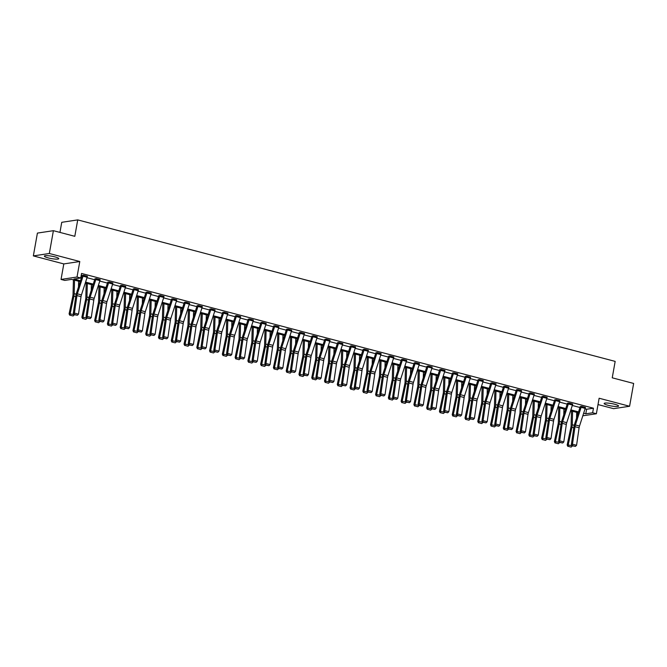 <?xml version="1.0" encoding="UTF-8"?>
<svg xmlns="http://www.w3.org/2000/svg" width="667" height="667" viewBox="0 0 667 667"><rect width="100%" height="100%" fill="white"/><g stroke="black" fill="none" stroke-linecap="round" stroke-linejoin="round"><path stroke-width="1" d="M54.944 256.887A7.329 1.217 10.1 0 1 58.788 258.679A7.329 1.217 10.1 0 1 48.207 257.904A7.329 1.217 10.1 0 1 44.355 256.111A7.329 1.217 10.1 0 1 54.944 256.887M614.732 404.26A7.329 1.217 10.1 0 1 618.576 406.061A7.329 1.217 10.1 0 1 607.996 405.278A7.329 1.217 10.1 0 1 604.144 403.485A7.329 1.217 10.1 0 1 614.732 404.26M598.007 404.569L613.607 408.671L629.59 406.261L599.133 398.241L596.373 413.757L582.816 415.799M53.393 230.682L49.333 253.493L33.35 255.903L37.41 233.091L53.393 230.682L74.804 236.318L77.731 219.893L615.166 361.389L612.239 377.814L633.65 383.45L629.59 406.261M577.43 415.383L576.663 415.182L577.539 415.049M577.147 412.473L576.663 415.182M80.215 281.649L71.611 279.381L64.766 280.415L61.039 279.431L77.022 277.022L80.749 278.006L73.904 279.039L80.49 280.774M33.35 255.903L63.807 263.924L61.039 279.431M59.947 232.408L61.748 222.311L77.731 219.893M96.073 278.556L96.065 278.573A3.293 1.426 104.7 0 1 95.823 279.565L90.12 297.199A4.702 2.043 -75.3 0 0 89.712 298.941L87.185 316.433L86.076 316.758L88.603 299.275A7.045 3.06 104.7 0 1 89.22 296.657L94.989 278.739L100.158 279.656A3.293 1.426 104.7 0 1 99.917 280.649L94.214 298.282A4.702 2.043 -75.3 0 0 93.805 300.025L91.279 317.509L87.185 316.433L86.852 318.001L90.162 318.618L87.294 317.867M121.611 285.284L121.611 285.301A3.293 1.426 104.7 0 1 121.361 286.293L115.658 303.927A4.702 2.043 -75.3 0 0 115.258 305.669L112.723 323.153L111.622 323.478L114.149 305.995A7.045 3.06 104.7 0 1 114.757 303.385L120.535 285.443L125.704 286.376A3.293 1.426 104.7 0 1 125.454 287.369L119.752 305.002A4.702 2.043 -75.3 0 0 119.351 306.745L116.817 324.229L112.723 323.153L112.398 324.721L115.699 325.346L112.84 324.587M151.242 293.105L147.149 292.029A3.293 1.426 104.7 0 1 146.907 293.013L141.204 310.647A4.702 2.043 -75.3 0 0 140.795 312.398L138.269 329.882L137.16 330.207L139.686 312.723A7.045 3.06 104.7 0 1 140.295 310.105L146.073 292.188L151.242 293.105A3.293 1.426 104.7 0 1 151 294.097L145.298 311.731A4.702 2.043 -75.3 0 0 144.889 313.473L142.363 330.957L138.269 329.882L137.936 331.449L141.246 332.066L138.377 331.316M176.788 299.825L172.695 298.749A3.293 1.426 104.7 0 1 172.445 299.741L166.742 317.375A4.702 2.043 -75.3 0 0 166.341 319.118L163.807 336.602L162.706 336.927L165.233 319.443A7.045 3.06 104.7 0 1 165.841 316.833L171.611 298.916L176.788 299.825A3.293 1.426 104.7 0 1 176.538 300.817L170.835 318.451A4.702 2.043 -75.3 0 0 170.427 320.193L167.901 337.677L163.807 336.602L163.482 338.169L166.783 338.794L163.924 338.036M198.241 305.453L198.232 305.478A3.293 1.426 104.7 0 1 197.991 306.461L192.288 324.095A4.702 2.043 -75.3 0 0 191.879 325.846L189.353 343.33L188.244 343.655L190.77 326.171A7.045 3.06 104.7 0 1 191.379 323.553L197.157 305.619L202.326 306.553A3.293 1.426 104.7 0 1 202.076 307.545L196.381 325.179A4.702 2.043 -75.3 0 0 195.973 326.922L193.447 344.405L189.353 343.33L189.019 344.897L192.329 345.514L189.461 344.764M227.872 313.273L223.778 312.198A3.293 1.426 104.7 0 1 223.528 313.19L217.826 330.824A4.702 2.043 -75.3 0 0 217.417 332.566L214.891 350.05L213.782 350.375L216.316 332.891A7.045 3.06 104.7 0 1 216.925 330.282L222.695 312.364L227.872 313.273A3.293 1.426 104.7 0 1 227.622 314.265L221.919 331.899A4.702 2.043 -75.3 0 0 221.511 333.642L218.984 351.125L214.891 350.05L214.557 351.617L217.867 352.243L215.007 351.492M253.41 320.002L249.316 318.926A3.293 1.426 104.7 0 1 249.066 319.918L243.372 337.552A4.702 2.043 -75.3 0 0 242.963 339.295L240.437 356.778L239.328 357.103L241.854 339.62A7.045 3.06 104.7 0 1 242.463 337.002L248.241 319.084L253.41 320.002A3.293 1.426 104.7 0 1 253.16 320.994L247.465 338.628A4.702 2.043 -75.3 0 0 247.057 340.37L244.531 357.854L240.437 356.778L240.103 358.346L243.413 358.971L240.545 358.212M274.862 325.629L274.862 325.646A3.293 1.426 104.7 0 1 274.612 326.638L268.909 344.272A4.702 2.043 -75.3 0 0 268.501 346.015L265.975 363.498L264.866 363.832L267.4 346.34A7.045 3.06 104.7 0 1 268.009 343.73L273.778 325.796L278.956 326.722A3.293 1.426 104.7 0 1 278.706 327.714L273.003 345.348A4.702 2.043 -75.3 0 0 272.595 347.09L270.068 364.582L265.975 363.498L265.641 365.066L268.951 365.691L266.091 364.941M304.494 333.45L300.4 332.374A3.293 1.426 104.7 0 1 300.15 333.367L294.455 351A4.702 2.043 -75.3 0 0 294.047 352.743L291.521 370.227L290.412 370.552L292.938 353.068A7.045 3.06 104.7 0 1 293.547 350.45L299.325 332.516L304.494 333.45A3.293 1.426 104.7 0 1 304.244 334.442L298.549 352.076A4.702 2.043 -75.3 0 0 298.141 353.818L295.606 371.302L291.521 370.227L291.187 371.794L294.497 372.419L291.629 371.661M330.032 340.178L325.946 339.094A3.293 1.426 104.7 0 1 325.696 340.087L319.993 357.72A4.702 2.043 -75.3 0 0 319.585 359.463L317.058 376.947L315.95 377.28L318.484 359.796A7.045 3.06 104.7 0 1 319.093 357.178L324.862 339.261L330.032 340.178A3.293 1.426 104.7 0 1 329.79 341.162L324.087 358.796A4.702 2.043 -75.3 0 0 323.678 360.547L321.152 378.031L317.058 376.947L316.725 378.514L320.035 379.139L317.167 378.389M351.484 345.806L351.484 345.823A3.293 1.426 104.7 0 1 351.234 346.815L345.539 364.449A4.702 2.043 -75.3 0 0 345.131 366.191L342.596 383.675L341.496 384L344.022 366.517A7.045 3.06 104.7 0 1 344.631 363.899L350.408 345.965L355.578 346.898A3.293 1.426 104.7 0 1 355.328 347.891L349.625 365.524A4.702 2.043 -75.3 0 0 349.225 367.267L346.69 384.751L342.596 383.675L342.271 385.243L345.581 385.868L342.713 385.109M377.03 352.526L377.022 352.543A3.293 1.426 104.7 0 1 376.78 353.535L371.077 371.169A4.702 2.043 -75.3 0 0 370.669 372.911L368.142 390.395L367.033 390.729L369.568 373.245A7.045 3.06 104.7 0 1 370.177 370.627L375.946 352.693L381.115 353.627A3.293 1.426 104.7 0 1 380.874 354.611L375.171 372.244A4.702 2.043 -75.3 0 0 374.762 373.995L372.236 391.479L368.142 390.395L367.809 391.963L371.119 392.588L368.251 391.837M406.662 360.347L402.568 359.271A3.293 1.426 104.7 0 1 402.318 360.263L396.615 377.897A4.702 2.043 -75.3 0 0 396.215 379.64L393.68 397.123L392.58 397.449L395.106 379.965A7.045 3.06 104.7 0 1 395.714 377.347L401.484 359.43L406.662 360.347A3.293 1.426 104.7 0 1 406.411 361.339L400.709 378.973A4.702 2.043 -75.3 0 0 400.308 380.715L397.774 398.199L393.68 397.123L393.355 398.691L396.665 399.316L393.797 398.558M428.114 365.975L428.106 365.991A3.293 1.426 104.7 0 1 427.864 366.983L422.161 384.617A4.702 2.043 -75.3 0 0 421.752 386.36L419.226 403.843L418.117 404.177L420.652 386.693A7.045 3.06 104.7 0 1 421.261 384.075L427.03 366.158L432.199 367.075A3.293 1.426 104.7 0 1 431.958 368.059L426.255 385.701A4.702 2.043 -75.3 0 0 425.846 387.444L423.32 404.927L419.226 403.843L418.893 405.411L422.203 406.036L419.335 405.286M453.652 372.703L453.652 372.72A3.293 1.426 104.7 0 1 453.402 373.712L447.699 391.346A4.702 2.043 -75.3 0 0 447.299 393.088L444.764 410.572L443.663 410.897L446.19 393.413A7.045 3.06 104.7 0 1 446.798 390.795L452.576 372.861L457.745 373.795A3.293 1.426 104.7 0 1 457.495 374.787L451.792 392.421A4.702 2.043 -75.3 0 0 451.392 394.164L448.858 411.647L444.764 410.572L444.439 412.139L447.74 412.765L444.881 412.006M483.283 380.523L479.189 379.44A3.293 1.426 104.7 0 1 478.948 380.432L473.245 398.066A4.702 2.043 -75.3 0 0 472.836 399.808L470.31 417.3L469.201 417.625L471.727 400.142A7.045 3.06 104.7 0 1 472.344 397.524L478.114 379.606L483.283 380.523A3.293 1.426 104.7 0 1 483.041 381.516L477.339 399.149A4.702 2.043 -75.3 0 0 476.93 400.892L474.404 418.376L470.31 417.3L469.977 418.868L473.287 419.485L470.418 418.734M508.829 387.244L504.736 386.168A3.293 1.426 104.7 0 1 504.485 387.16L498.783 404.794A4.702 2.043 -75.3 0 0 498.382 406.536L495.848 424.02L494.747 424.345L497.274 406.862A7.045 3.06 104.7 0 1 497.882 404.252L503.652 386.335L508.829 387.244A3.293 1.426 104.7 0 1 508.579 388.236L502.876 405.87A4.702 2.043 -75.3 0 0 502.476 407.612L499.942 425.096L495.848 424.02L495.523 425.588L498.824 426.213L495.965 425.454M530.282 392.871L530.273 392.896A3.293 1.426 104.7 0 1 530.032 393.88L524.329 411.514A4.702 2.043 -75.3 0 0 523.92 413.265L521.394 430.749L520.285 431.074L522.811 413.59A7.045 3.06 104.7 0 1 523.428 410.972L529.198 393.038L534.367 393.972A3.293 1.426 104.7 0 1 534.125 394.964L528.422 412.598A4.702 2.043 -75.3 0 0 528.014 414.34L525.488 431.824L521.394 430.749L521.06 432.316L524.37 432.933L521.502 432.183M559.913 400.692L555.819 399.616A3.293 1.426 104.7 0 1 555.569 400.609L549.866 418.242A4.702 2.043 -75.3 0 0 549.466 419.985L546.932 437.469L545.831 437.794L548.357 420.31A7.045 3.06 104.7 0 1 548.966 417.7L554.744 399.758L559.913 400.692A3.293 1.426 104.7 0 1 559.663 401.684L553.96 419.318A4.702 2.043 -75.3 0 0 553.552 421.06L551.025 438.544L546.932 437.469L546.606 439.036L549.908 439.661L547.048 438.903M585.451 407.42L581.357 406.345A3.293 1.426 104.7 0 1 581.115 407.329L575.413 424.962A4.702 2.043 -75.3 0 0 575.004 426.713L572.478 444.197L571.369 444.522L573.895 427.038A7.045 3.06 104.7 0 1 574.504 424.42L580.282 406.503L585.451 407.42A3.293 1.426 104.7 0 1 585.201 408.412L579.506 426.046A4.702 2.043 -75.3 0 0 579.098 427.789L576.571 445.273L572.478 444.197L572.144 445.764L575.454 446.381L572.586 445.631M81.082 276.146L81.916 276.371M87.002 277.714L94.689 279.731M99.775 281.074L107.462 283.091M112.548 284.434L120.227 286.46M125.313 287.794L133 289.82M138.086 291.162L145.773 293.18M150.859 294.522L158.538 296.54M163.632 297.882L171.311 299.908M176.396 301.242L184.084 303.268M189.17 304.611L196.857 306.628M201.943 307.971L209.621 309.997M214.716 311.331L222.394 313.357M227.48 314.691L235.168 316.717M240.253 318.059L247.941 320.077M253.026 321.419L260.705 323.445M265.8 324.779L273.478 326.805M278.564 328.147L286.251 330.165M291.337 331.507L299.024 333.525M304.11 334.867L311.789 336.893M316.883 338.227L324.562 340.253M329.648 341.596L337.335 343.613M342.421 344.956L350.1 346.973M355.194 348.316L362.873 350.342M367.959 351.676L375.646 353.702M380.732 355.044L388.419 357.062M393.505 358.404L401.184 360.43M406.278 361.764L413.957 363.79M419.043 365.124L426.73 367.15M431.816 368.492L439.503 370.51M444.589 371.853L452.268 373.879M457.362 375.213L465.041 377.239M470.127 378.581L477.814 380.599M482.9 381.941L490.587 383.959M495.673 385.301L503.352 387.327M508.446 388.661L516.125 390.687M521.21 392.029L528.898 394.047M533.984 395.389L541.662 397.407M546.757 398.749L554.435 400.775M559.521 402.109L567.208 404.135M572.294 405.478L579.982 407.495M585.067 408.838L586.61 409.246L593.455 408.212L81.557 273.445L80.749 278.006M568.592 402.96L568.592 402.976A3.293 1.426 104.7 0 1 568.342 403.969L562.64 421.602A4.702 2.043 -75.3 0 0 562.231 423.345L559.705 440.829L558.596 441.162L561.13 423.678A7.045 3.06 104.7 0 1 561.739 421.06L567.509 403.126L572.678 404.06A3.293 1.426 104.7 0 1 572.436 405.044L566.733 422.678A4.702 2.043 -75.3 0 0 566.325 424.429L563.798 441.913L559.705 440.829L559.371 442.396L562.681 443.021L559.813 442.271M547.14 397.332L543.046 396.256A3.293 1.426 104.7 0 1 542.796 397.249L537.102 414.882A4.702 2.043 -75.3 0 0 536.693 416.625L534.167 434.109L533.058 434.434L535.584 416.95A7.045 3.06 104.7 0 1 536.193 414.332L541.971 396.415L547.14 397.332A3.293 1.426 104.7 0 1 546.89 398.324L541.195 415.958A4.702 2.043 -75.3 0 0 540.787 417.7L538.252 435.184L534.167 434.109L533.833 435.676L537.143 436.301L534.275 435.543M521.602 390.612L517.509 389.528A3.293 1.426 104.7 0 1 517.259 390.52L511.556 408.154A4.702 2.043 -75.3 0 0 511.147 409.897L508.621 427.38L507.512 427.714L510.047 410.222A7.045 3.06 104.7 0 1 510.655 407.612L516.425 389.695L521.602 390.612A3.293 1.426 104.7 0 1 521.352 391.596L515.649 409.23A4.702 2.043 -75.3 0 0 515.241 410.98L512.715 428.464L508.621 427.38L508.287 428.948L511.597 429.573L508.729 428.823M491.963 382.791L491.963 382.808A3.293 1.426 104.7 0 1 491.712 383.8L486.018 401.434A4.702 2.043 -75.3 0 0 485.609 403.176L483.083 420.66L481.974 420.985L484.5 403.502A7.045 3.06 104.7 0 1 485.109 400.884L490.887 382.95L496.056 383.884A3.293 1.426 104.7 0 1 495.806 384.876L490.112 402.509A4.702 2.043 -75.3 0 0 489.703 404.252L487.177 421.736L483.083 420.66L482.75 422.228L486.06 422.853L483.191 422.094M470.518 377.155L466.425 376.08A3.293 1.426 104.7 0 1 466.175 377.072L460.472 394.706A4.702 2.043 -75.3 0 0 460.063 396.448L457.537 413.932L456.428 414.257L458.963 396.773A7.045 3.06 104.7 0 1 459.571 394.164L465.341 376.246L470.518 377.155A3.293 1.426 104.7 0 1 470.268 378.147L464.566 395.781A4.702 2.043 -75.3 0 0 464.157 397.524L461.631 415.016L457.537 413.932L457.203 415.499L460.513 416.125L457.654 415.374M444.972 370.435L440.879 369.36A3.293 1.426 104.7 0 1 440.629 370.352L434.934 387.986A4.702 2.043 -75.3 0 0 434.525 389.728L431.999 407.212L430.89 407.537L433.417 390.053A7.045 3.06 104.7 0 1 434.025 387.435L439.803 369.518L444.972 370.435A3.293 1.426 104.7 0 1 444.722 371.427L439.028 389.061A4.702 2.043 -75.3 0 0 438.619 390.804L436.093 408.287L431.999 407.212L431.666 408.779L434.976 409.405L432.108 408.646M415.341 362.615L415.341 362.631A3.293 1.426 104.7 0 1 415.091 363.623L409.388 381.257A4.702 2.043 -75.3 0 0 408.979 383L406.453 400.483L405.344 400.809L407.879 383.325A7.045 3.06 104.7 0 1 408.487 380.715L414.265 362.773L419.435 363.707A3.293 1.426 104.7 0 1 419.184 364.699L413.482 382.333A4.702 2.043 -75.3 0 0 413.073 384.075L410.547 401.559L406.453 400.483L406.128 402.051L409.43 402.676L406.57 401.926M389.803 355.886L389.795 355.911A3.293 1.426 104.7 0 1 389.553 356.895L383.85 374.529A4.702 2.043 -75.3 0 0 383.442 376.28L380.915 393.763L379.806 394.089L382.333 376.605A7.045 3.06 104.7 0 1 382.941 373.987L388.719 356.07L393.889 356.987A3.293 1.426 104.7 0 1 393.638 357.979L387.944 375.613A4.702 2.043 -75.3 0 0 387.535 377.355L385.009 394.839L380.915 393.763L380.582 395.331L383.892 395.948L381.024 395.197M368.351 350.258L364.257 349.183A3.293 1.426 104.7 0 1 364.007 350.175L358.304 367.809A4.702 2.043 -75.3 0 0 357.904 369.551L355.369 387.035L354.269 387.36L356.795 369.877A7.045 3.06 104.7 0 1 357.404 367.267L363.173 349.35L368.351 350.258A3.293 1.426 104.7 0 1 368.101 351.251L362.398 368.884A4.702 2.043 -75.3 0 0 361.989 370.627L359.463 388.111L355.369 387.035L355.044 388.603L358.346 389.228L355.486 388.469M338.719 342.438L338.711 342.463A3.293 1.426 104.7 0 1 338.469 343.447L332.766 361.08A4.702 2.043 -75.3 0 0 332.358 362.831L329.832 380.315L328.723 380.64L331.249 363.156A7.045 3.06 104.7 0 1 331.858 360.539L337.635 342.605L342.805 343.538A3.293 1.426 104.7 0 1 342.563 344.531L336.86 362.164A4.702 2.043 -75.3 0 0 336.451 363.907L333.925 381.391L329.832 380.315L329.498 381.883L332.808 382.499L329.94 381.749M313.173 335.718L313.173 335.734A3.293 1.426 104.7 0 1 312.923 336.727L307.22 354.36A4.702 2.043 -75.3 0 0 306.82 356.103L304.285 373.587L303.185 373.912L305.711 356.428A7.045 3.06 104.7 0 1 306.32 353.818L312.098 335.876L317.267 336.81A3.293 1.426 104.7 0 1 317.017 337.802L311.314 355.436A4.702 2.043 -75.3 0 0 310.914 357.178L308.379 374.662L304.285 373.587L303.96 375.154L307.262 375.779L304.402 375.021M291.721 330.09L287.627 329.006A3.293 1.426 104.7 0 1 287.385 329.998L281.682 347.632A4.702 2.043 -75.3 0 0 281.274 349.375L278.748 366.867L277.639 367.192L280.165 349.708A7.045 3.06 104.7 0 1 280.782 347.09L286.552 329.173L291.721 330.09A3.293 1.426 104.7 0 1 291.479 331.082L285.776 348.716A4.702 2.043 -75.3 0 0 285.368 350.458L282.841 367.942L278.748 366.867L278.414 368.434L281.724 369.051L278.856 368.301M266.183 323.362L262.089 322.286A3.293 1.426 104.7 0 1 261.839 323.278L256.136 340.912A4.702 2.043 -75.3 0 0 255.736 342.655L253.202 360.138L252.101 360.463L254.627 342.98A7.045 3.06 104.7 0 1 255.236 340.362L261.014 322.428L266.183 323.362A3.293 1.426 104.7 0 1 265.933 324.354L260.23 341.988A4.702 2.043 -75.3 0 0 259.83 343.73L257.295 361.214L253.202 360.138L252.876 361.706L256.178 362.331L253.318 361.572M236.552 315.541L236.543 315.558A3.293 1.426 104.7 0 1 236.301 316.55L230.599 334.184A4.702 2.043 -75.3 0 0 230.19 335.926L227.664 353.41L226.555 353.743L229.081 336.26A7.045 3.06 104.7 0 1 229.698 333.642L235.468 315.708L240.637 316.642A3.293 1.426 104.7 0 1 240.395 317.625L234.692 335.268A4.702 2.043 -75.3 0 0 234.284 337.01L231.757 354.494L227.664 353.41L227.33 354.977L230.64 355.603L227.772 354.852M215.099 309.913L211.005 308.838A3.293 1.426 104.7 0 1 210.755 309.83L205.052 327.464A4.702 2.043 -75.3 0 0 204.652 329.206L202.118 346.69L201.017 347.015L203.543 329.531A7.045 3.06 104.7 0 1 204.152 326.913L209.922 308.996L215.099 309.913A3.293 1.426 104.7 0 1 214.849 310.905L209.146 328.539A4.702 2.043 -75.3 0 0 208.746 330.282L206.211 347.765L202.118 346.69L201.793 348.257L205.094 348.883L202.234 348.124M189.553 303.193L185.459 302.109A3.293 1.426 104.7 0 1 185.218 303.101L179.515 320.735A4.702 2.043 -75.3 0 0 179.106 322.478L176.58 339.962L175.471 340.295L178.006 322.811A7.045 3.06 104.7 0 1 178.614 320.193L184.384 302.276L189.553 303.193A3.293 1.426 104.7 0 1 189.311 304.177L183.608 321.811A4.702 2.043 -75.3 0 0 183.2 323.562L180.674 341.045L176.58 339.962L176.246 341.529L179.556 342.154L176.688 341.404M159.922 295.373L159.922 295.389A3.293 1.426 104.7 0 1 159.671 296.381L153.977 314.015A4.702 2.043 -75.3 0 0 153.568 315.758L151.034 333.242L149.933 333.567L152.46 316.083A7.045 3.06 104.7 0 1 153.068 313.465L158.846 295.531L164.015 296.465A3.293 1.426 104.7 0 1 163.765 297.457L158.062 315.091A4.702 2.043 -75.3 0 0 157.662 316.833L155.128 334.317L151.034 333.242L150.709 334.809L154.019 335.434L151.151 334.676M138.469 289.745L134.384 288.661A3.293 1.426 104.7 0 1 134.134 289.653L128.431 307.287A4.702 2.043 -75.3 0 0 128.022 309.029L125.496 326.513L124.387 326.847L126.922 309.363A7.045 3.06 104.7 0 1 127.53 306.745L133.3 288.828L138.469 289.745A3.293 1.426 104.7 0 1 138.227 290.729L132.525 308.362A4.702 2.043 -75.3 0 0 132.116 310.113L129.59 327.597L125.496 326.513L125.163 328.081L128.473 328.706L125.604 327.956M112.931 283.016L108.838 281.941A3.293 1.426 104.7 0 1 108.588 282.933L102.893 300.567A4.702 2.043 -75.3 0 0 102.485 302.309L99.958 319.793L98.849 320.118L101.376 302.635A7.045 3.06 104.7 0 1 101.984 300.017L107.762 282.099L112.931 283.016A3.293 1.426 104.7 0 1 112.681 284.009L106.987 301.642A4.702 2.043 -75.3 0 0 106.578 303.385L104.044 320.869L99.958 319.793L99.625 321.361L102.935 321.986L100.067 321.227M83.3 275.196L83.3 275.213A3.293 1.426 104.7 0 1 83.05 276.205L77.347 293.839A4.702 2.043 -75.3 0 0 76.938 295.581L74.412 313.065L73.303 313.398L75.838 295.906A7.045 3.06 104.7 0 1 76.447 293.297L82.216 275.363L87.394 276.288A3.293 1.426 104.7 0 1 87.144 277.28L81.441 294.914A4.702 2.043 -75.3 0 0 81.032 296.657L78.506 314.149L74.412 313.065L74.079 314.632L77.389 315.258L74.521 314.507M593.455 408.212L592.646 412.773L596.373 413.757M63.807 263.924L79.79 261.514L49.333 253.493M79.79 261.514L77.022 277.022M583.642 413.24L585.801 413.807L592.646 412.773M85.584 282.108L93.263 284.134M98.349 285.476L106.036 287.494M111.122 288.836L118.809 290.862M123.895 292.196L131.574 294.222M136.668 295.556L144.347 297.582M149.433 298.924L157.12 300.942M162.206 302.284L169.893 304.31M174.979 305.644L182.658 307.67M187.744 309.013L195.431 311.03M200.517 312.373L208.204 314.39M213.29 315.733L220.969 317.759M226.063 319.093L233.742 321.119M238.828 322.461L246.515 324.479M251.601 325.821L259.288 327.839M264.374 329.181L272.053 331.207M277.147 332.541L284.826 334.567M289.912 335.91L297.599 337.927M302.685 339.27L310.372 341.296M315.458 342.63L323.136 344.656M328.231 345.99L335.91 348.016M340.995 349.358L348.683 351.376M353.768 352.718L361.456 354.744M366.542 356.078L374.22 358.104M379.315 359.446L386.993 361.464M392.079 362.806L399.766 364.824M404.852 366.166L412.531 368.192M417.625 369.526L425.304 371.552M430.39 372.895L438.077 374.912M443.163 376.255L450.85 378.272M455.936 379.615L463.615 381.641M468.709 382.975L476.388 385.001M481.474 386.343L489.161 388.361M494.247 389.703L501.934 391.729M507.02 393.063L514.699 395.089M519.793 396.423L527.472 398.449M532.558 399.791L540.245 401.809M545.331 403.151L553.018 405.177M558.104 406.511L565.783 408.538M570.877 409.88L578.556 411.898M578.272 412.773L570.593 410.747M565.499 409.413L557.82 407.387M552.735 406.045L545.047 404.027M539.962 402.685L532.274 400.667M527.188 399.325L519.51 397.299M514.415 395.965L506.737 393.939M501.651 392.596L493.964 390.579M488.878 389.236L481.199 387.21M476.105 385.876L468.426 383.85M463.34 382.516L455.653 380.49M450.567 379.148L442.88 377.13M437.794 375.788L430.115 373.762M425.021 372.428L417.342 370.402M412.256 369.059L404.569 367.042M399.483 365.699L391.796 363.682M386.71 362.339L379.031 360.313M373.937 358.979L366.258 356.953M361.172 355.611L353.485 353.593M348.399 352.251L340.712 350.233M335.626 348.891L327.947 346.865M322.853 345.531L315.174 343.505M310.088 342.163L302.401 340.145M297.315 338.803L289.628 336.777M284.542 335.443L276.863 333.417M271.777 332.083L264.09 330.057M259.004 328.714L251.317 326.697M246.231 325.354L238.553 323.328M233.458 321.994L225.78 319.968M220.694 318.634L213.006 316.608M207.921 315.266L200.233 313.248M195.148 311.906L187.469 309.88M182.374 308.546L174.696 306.52M169.61 305.178L161.923 303.16M156.837 301.817L149.15 299.8M144.064 298.457L136.385 296.431M131.291 295.097L123.612 293.071M118.526 291.729L110.839 289.711M105.753 288.369L98.066 286.351M92.98 285.009L85.301 282.983M586.61 409.246L585.801 413.807M571.369 444.522L572.144 445.764M575.454 446.381L576.571 445.273M571.477 410.98L571.102 425.621A4.702 2.043 104.7 0 1 570.885 427.33L567.158 444.997L568.201 444.997L571.936 427.33A7.045 3.06 -75.3 0 0 572.253 424.762L572.603 411.281M576.546 418.117L576.697 412.356M568.251 446.348L571.119 447.107L568.251 446.348L568.201 444.997L572.353 445.814M572.294 446.073L571.119 447.107M567.834 446.348L567.158 444.997M558.596 441.162L559.371 442.396M562.681 443.021L563.798 441.913M545.831 437.794L546.606 439.036M549.908 439.661L551.025 438.544M558.713 407.62L558.329 422.253A4.702 2.043 104.7 0 1 558.121 423.97L554.385 441.637L555.436 441.637L559.163 423.97A7.045 3.06 -75.3 0 0 559.48 421.402L559.83 407.921M563.773 414.757L563.923 408.996M555.486 442.988L558.346 443.738L555.486 442.988L555.436 441.637L559.58 442.454M559.53 442.713L558.346 443.738M555.061 442.988L554.385 441.637M545.939 404.26L545.556 418.893A4.702 2.043 104.7 0 1 545.348 420.61L541.612 438.269L542.663 438.277L546.398 420.61A7.045 3.06 -75.3 0 0 546.707 418.034L547.065 404.552M551 411.389L551.159 405.636M542.713 439.628L545.573 440.378L542.713 439.628L542.663 438.277L546.815 439.094M546.757 439.353L545.573 440.378M542.296 439.62L541.612 438.269M533.058 434.434L533.833 435.676M537.143 436.301L538.252 435.184M533.166 400.9L532.783 415.533A4.702 2.043 104.7 0 1 532.574 417.242L528.848 434.909L529.89 434.909L533.625 417.25A7.045 3.06 -75.3 0 0 533.942 414.674L534.292 401.192M538.236 408.029L538.386 402.268M529.94 436.26L532.808 437.018L529.94 436.26L529.89 434.909L534.042 435.726M533.984 435.993L532.808 437.018M529.523 436.26L528.848 434.909M520.285 431.074L521.06 432.316M524.37 432.933L525.488 431.824M520.393 397.532L520.018 412.164A4.702 2.043 104.7 0 1 519.81 413.882L516.075 431.549L517.125 431.549L520.852 413.882A7.045 3.06 -75.3 0 0 521.169 411.314L521.519 397.832M525.463 404.669L525.613 398.908M517.167 432.9L520.035 433.658L517.167 432.9L517.125 431.549L521.269 432.366M521.21 432.625L520.035 433.658M516.75 432.9L516.075 431.549M507.512 427.714L508.287 428.948M511.597 429.573L512.715 428.464M507.629 394.172L507.245 408.804A4.702 2.043 104.7 0 1 507.037 410.522L503.302 428.189L504.352 428.189L508.079 410.522A7.045 3.06 -75.3 0 0 508.396 407.954L508.746 394.472M512.69 401.301L512.84 395.548M504.402 429.54L507.262 430.29L504.402 429.54L504.352 428.189L508.496 429.006M508.446 429.265L507.262 430.29M503.977 429.54L503.302 428.189M494.747 424.345L495.523 425.588M498.824 426.213L499.942 425.096M494.856 390.812L494.472 405.444A4.702 2.043 104.7 0 1 494.264 407.153L490.528 424.821L491.579 424.829L495.314 407.162A7.045 3.06 -75.3 0 0 495.623 404.586L495.981 391.104M499.925 397.941L500.075 392.188M491.629 426.171L494.497 426.93L491.629 426.171L491.579 424.829L495.731 425.646M495.673 425.905L494.497 426.93M491.212 426.171L490.528 424.821M481.974 420.985L482.75 422.228M486.06 422.853L487.177 421.736M482.083 387.452L481.699 402.084A4.702 2.043 104.7 0 1 481.491 403.793L477.764 421.461L478.806 421.461L482.541 403.793A7.045 3.06 -75.3 0 0 482.858 401.226L483.208 387.744M487.152 394.581L487.302 388.819M478.856 422.811L481.724 423.57L478.856 422.811L478.806 421.461L482.958 422.278M482.9 422.545L481.724 423.57M478.439 422.811L477.764 421.461M469.201 417.625L469.977 418.868M473.287 419.485L474.404 418.376M469.318 384.084L468.934 398.716A4.702 2.043 104.7 0 1 468.726 400.433L464.991 418.101L466.041 418.101L469.768 400.433A7.045 3.06 -75.3 0 0 470.085 397.865L470.435 384.384M474.379 391.221L474.529 385.459M466.083 419.451L468.951 420.202L466.083 419.451L466.041 418.101L470.185 418.918M470.135 419.176L468.951 420.202M465.666 419.451L464.991 418.101M456.428 414.257L457.203 415.499M460.513 416.125L461.631 415.016M443.663 410.897L444.439 412.139M447.74 412.765L448.858 411.647M430.89 407.537L431.666 408.779M434.976 409.405L436.093 408.287M418.117 404.177L418.893 405.411M422.203 406.036L423.32 404.927M405.344 400.809L406.128 402.051M409.43 402.676L410.547 401.559M392.58 397.449L393.355 398.691M396.665 399.316L397.774 398.199M379.806 394.089L380.582 395.331M383.892 395.948L385.009 394.839M367.033 390.729L367.809 391.963M371.119 392.588L372.236 391.479M354.269 387.36L355.044 388.603M358.346 389.228L359.463 388.111M341.496 384L342.271 385.243M345.581 385.868L346.69 384.751M456.545 380.724L456.161 395.356A4.702 2.043 104.7 0 1 455.953 397.073L452.218 414.741L453.268 414.741L457.003 397.073A7.045 3.06 -75.3 0 0 457.312 394.505L457.662 381.024M461.606 387.852L461.756 382.099M453.318 416.091L456.178 416.842L453.318 416.091L453.268 414.741L457.412 415.558M457.362 415.816L456.178 416.842M452.893 416.091L452.218 414.741M443.772 377.364L443.388 391.996A4.702 2.043 104.7 0 1 443.18 393.705L439.445 411.372L440.495 411.372L444.23 393.713A7.045 3.06 -75.3 0 0 444.539 391.137L444.897 377.655M448.841 384.492L448.991 378.731M440.545 412.723L443.413 413.482L440.545 412.723L440.495 411.372L444.647 412.198M444.589 412.456L443.413 413.482M440.128 412.723L439.445 411.372M430.999 374.004L430.624 388.636A4.702 2.043 104.7 0 1 430.407 390.345L426.68 408.012L427.722 408.012L431.457 390.345A7.045 3.06 -75.3 0 0 431.774 387.777L432.124 374.295M436.068 381.132L436.218 375.371M427.772 409.363L430.64 410.122L427.772 409.363L427.722 408.012L431.874 408.829M431.816 409.088L430.64 410.122M427.355 409.363L426.68 408.012M418.234 370.635L417.85 385.268A4.702 2.043 104.7 0 1 417.642 386.985L413.907 404.652L414.957 404.652L418.684 386.985A7.045 3.06 -75.3 0 0 419.001 384.417L419.351 370.935M423.295 377.772L423.445 372.011M414.999 406.003L417.867 406.753L414.999 406.003L414.957 404.652L419.101 405.469M419.051 405.728L417.867 406.753M414.582 406.003L413.907 404.652M405.461 367.275L405.077 381.908A4.702 2.043 104.7 0 1 404.869 383.625L401.134 401.284L402.184 401.292L405.92 383.625A7.045 3.06 -75.3 0 0 406.228 381.057L406.587 367.567M410.522 374.404L410.672 368.651M402.234 402.643L405.094 403.393L402.234 402.643L402.184 401.292L406.328 402.109M406.278 402.368L405.094 403.393M401.809 402.643L401.134 401.284M392.688 363.915L392.304 378.548A4.702 2.043 104.7 0 1 392.096 380.257L388.369 397.924L389.411 397.924L393.146 380.265A7.045 3.06 -75.3 0 0 393.463 377.689L393.813 364.207M397.757 371.044L397.907 365.283M389.461 399.275L392.329 400.033L389.461 399.275L389.411 397.924L393.563 398.749M393.505 399.008L392.329 400.033M389.044 399.275L388.369 397.924M379.915 360.547L379.54 375.188A4.702 2.043 104.7 0 1 379.323 376.897L375.596 394.564L376.638 394.564L380.373 376.897A7.045 3.06 -75.3 0 0 380.69 374.329L381.04 360.847M384.984 367.684L385.134 361.923M376.688 395.915L379.556 396.673L376.688 395.915L376.638 394.564L380.79 395.381M380.732 395.639L379.556 396.673M376.271 395.915L375.596 394.564M367.15 357.187L366.767 371.819A4.702 2.043 104.7 0 1 366.558 373.537L362.823 391.204L363.874 391.204L367.6 373.537A7.045 3.06 -75.3 0 0 367.917 370.969L368.267 357.487M372.211 364.324L372.361 358.563M363.924 392.555L366.783 393.305L363.924 392.555L363.874 391.204L368.017 392.021M367.967 392.279L366.783 393.305M363.498 392.555L362.823 391.204M354.377 353.827L353.994 368.459A4.702 2.043 104.7 0 1 353.785 370.177L350.05 387.835L351.1 387.844L354.836 370.177A7.045 3.06 -75.3 0 0 355.144 367.6L355.503 354.119M359.438 360.955L359.596 355.203M351.15 389.195L354.01 389.945L351.15 389.195L351.1 387.844L355.253 388.661M355.194 388.919L354.01 389.945M350.734 389.186L350.05 387.835M341.604 350.467L341.221 365.099A4.702 2.043 104.7 0 1 341.012 366.808L337.285 384.475L338.327 384.475L342.063 366.817A7.045 3.06 -75.3 0 0 342.379 364.24L342.73 350.759M346.673 357.595L346.823 351.834M338.377 385.826L341.246 386.585L338.377 385.826L338.327 384.475L342.479 385.293M342.421 385.559L341.246 386.585M337.961 385.826L337.285 384.475M328.723 380.64L329.498 381.883M332.808 382.499L333.925 381.391M328.831 347.098L328.456 361.731A4.702 2.043 104.7 0 1 328.247 363.448L324.512 381.115L325.563 381.115L329.29 363.448A7.045 3.06 -75.3 0 0 329.606 360.88L329.957 347.399M333.9 354.235L334.05 348.474M325.604 382.466L328.472 383.225L325.604 382.466L325.563 381.115L329.706 381.933M329.648 382.191L328.472 383.225M325.188 382.466L324.512 381.115M315.95 377.28L316.725 378.514M320.035 379.139L321.152 378.031M316.066 343.738L315.683 358.371A4.702 2.043 104.7 0 1 315.474 360.088L311.739 377.755L312.79 377.755L316.517 360.088A7.045 3.06 -75.3 0 0 316.833 357.52L317.184 344.039M321.127 350.875L321.277 345.114M312.84 379.106L315.699 379.857L312.84 379.106L312.79 377.755L316.933 378.573M316.883 378.831L315.699 379.857M312.414 379.106L311.739 377.755M303.185 373.912L303.96 375.154M307.262 375.779L308.379 374.662M303.293 340.378L302.91 355.011A4.702 2.043 104.7 0 1 302.701 356.72L298.966 374.387L300.017 374.395L303.752 356.728A7.045 3.06 -75.3 0 0 304.06 354.152L304.419 340.67M308.362 347.507L308.513 341.754M300.067 375.746L302.935 376.496L300.067 375.746L300.017 374.395L304.169 375.213M304.11 375.471L302.935 376.496M299.65 375.738L298.966 374.387M290.412 370.552L291.187 371.794M294.497 372.419L295.606 371.302M290.52 337.018L290.137 351.651A4.702 2.043 104.7 0 1 289.928 353.36L286.201 371.027L287.244 371.027L290.979 353.36A7.045 3.06 -75.3 0 0 291.296 350.792L291.646 337.31M295.589 344.147L295.739 338.386M287.294 372.378L290.162 373.136L287.294 372.378L287.244 371.027L291.396 371.844M291.337 372.111L290.162 373.136M286.877 372.378L286.201 371.027M277.639 367.192L278.414 368.434M281.724 369.051L282.841 367.942M277.755 333.65L277.372 348.282A4.702 2.043 104.7 0 1 277.164 350L273.428 367.667L274.479 367.667L278.206 350A7.045 3.06 -75.3 0 0 278.523 347.432L278.873 333.95M282.816 340.787L282.966 335.026M274.521 369.018L277.389 369.768L274.521 369.018L274.479 367.667L278.623 368.484M278.573 368.743L277.389 369.768M274.104 369.018L273.428 367.667M264.866 363.832L265.641 365.066M268.951 365.691L270.068 364.582M264.982 330.29L264.599 344.922A4.702 2.043 104.7 0 1 264.39 346.64L260.655 364.307L261.706 364.307L265.441 346.64A7.045 3.06 -75.3 0 0 265.749 344.072L266.1 330.59M270.043 337.419L270.193 331.666M261.756 365.658L264.616 366.408L261.756 365.658L261.706 364.307L265.85 365.124M265.8 365.383L264.616 366.408M261.331 365.658L260.655 364.307M252.101 360.463L252.876 361.706M256.178 362.331L257.295 361.214M252.209 326.93L251.826 341.562A4.702 2.043 104.7 0 1 251.617 343.272L247.882 360.939L248.933 360.939L252.668 343.28A7.045 3.06 -75.3 0 0 252.976 340.704L253.335 327.222M257.279 334.059L257.429 328.306M248.983 362.289L251.851 363.048L248.983 362.289L248.933 360.939L253.085 361.764M253.026 362.023L251.851 363.048M248.566 362.289L247.882 360.939M239.328 357.103L240.103 358.346M243.413 358.971L244.531 357.854M226.555 353.743L227.33 354.977M230.64 355.603L231.757 354.494M213.782 350.375L214.557 351.617M217.867 352.243L218.984 351.125M201.017 347.015L201.793 348.257M205.094 348.883L206.211 347.765M188.244 343.655L189.019 344.897M192.329 345.514L193.447 344.405M175.471 340.295L176.246 341.529M179.556 342.154L180.674 341.045M162.706 336.927L163.482 338.169M166.783 338.794L167.901 337.677M149.933 333.567L150.709 334.809M154.019 335.434L155.128 334.317M137.16 330.207L137.936 331.449M141.246 332.066L142.363 330.957M124.387 326.847L125.163 328.081M128.473 328.706L129.59 327.597M239.436 323.57L239.053 338.202A4.702 2.043 104.7 0 1 238.844 339.912L235.118 357.579L236.16 357.579L239.895 339.912A7.045 3.06 -75.3 0 0 240.212 337.344L240.562 323.862M244.506 330.699L244.656 324.937M236.21 358.929L239.078 359.688L236.21 358.929L236.16 357.579L240.312 358.396M240.253 358.654L239.078 359.688M235.793 358.929L235.118 357.579M226.672 320.202L226.288 334.834A4.702 2.043 104.7 0 1 226.08 336.552L222.344 354.219L223.395 354.219L227.122 336.552A7.045 3.06 -75.3 0 0 227.439 333.984L227.789 320.502M231.732 327.339L231.883 321.577M223.437 355.569L226.305 356.32L223.437 355.569L223.395 354.219L227.539 355.036M227.489 355.294L226.305 356.32M223.02 355.569L222.344 354.219M213.899 316.842L213.515 331.474A4.702 2.043 104.7 0 1 213.307 333.192L209.571 350.85L210.622 350.859L214.357 333.192A7.045 3.06 -75.3 0 0 214.666 330.624L215.016 317.133M218.959 323.97L219.109 318.217M210.672 352.209L213.532 352.96L210.672 352.209L210.622 350.859L214.766 351.676M214.716 351.934L213.532 352.96M210.247 352.209L209.571 350.85M201.126 313.482L200.742 328.114A4.702 2.043 104.7 0 1 200.534 329.823L196.807 347.49L197.849 347.49L201.584 329.832A7.045 3.06 -75.3 0 0 201.901 327.255L202.251 313.773M206.195 320.61L206.345 314.849M197.899 348.841L200.767 349.6L197.899 348.841L197.849 347.49L202.001 348.316M201.943 348.574L200.767 349.6M197.482 348.841L196.807 347.49M188.352 310.113L187.977 324.754A4.702 2.043 104.7 0 1 187.76 326.463L184.034 344.13L185.076 344.13L188.811 326.463A7.045 3.06 -75.3 0 0 189.128 323.895L189.478 310.413M193.422 317.25L193.572 311.489M185.126 345.481L187.994 346.24L185.126 345.481L185.076 344.13L189.228 344.947M189.17 345.206L187.994 346.24M184.709 345.481L184.034 344.13M175.588 306.753L175.204 321.386A4.702 2.043 104.7 0 1 174.996 323.103L171.261 340.77L172.311 340.77L176.038 323.103A7.045 3.06 -75.3 0 0 176.355 320.535L176.705 307.053M180.649 313.89L180.799 308.129M172.361 342.121L175.221 342.871L172.361 342.121L172.311 340.77L176.455 341.587M176.405 341.846L175.221 342.871M171.936 342.121L171.261 340.77M162.815 303.393L162.431 318.026A4.702 2.043 104.7 0 1 162.223 319.743L158.488 337.402L159.538 337.41L163.273 319.743A7.045 3.06 -75.3 0 0 163.582 317.167L163.94 303.685M167.876 310.522L168.026 304.769M159.588 338.761L162.448 339.511L159.588 338.761L159.538 337.41L163.69 338.227M163.632 338.486L162.448 339.511M159.171 338.753L158.488 337.402M150.042 300.033L149.658 314.666A4.702 2.043 104.7 0 1 149.45 316.375L145.723 334.042L146.765 334.042L150.5 316.383A7.045 3.06 -75.3 0 0 150.817 313.807L151.167 300.325M155.111 307.162L155.261 301.401M146.815 335.393L149.683 336.151L146.815 335.393L146.765 334.042L150.917 334.859M150.859 335.126L149.683 336.151M146.398 335.393L145.723 334.042M137.269 296.665L136.893 311.297A4.702 2.043 104.7 0 1 136.685 313.015L132.95 330.682L134 330.682L137.727 313.015A7.045 3.06 -75.3 0 0 138.044 310.447L138.394 296.965M142.338 303.802L142.488 298.041M134.042 332.033L136.91 332.791L134.042 332.033L134 330.682L138.144 331.499M138.086 331.757L136.91 332.791M133.625 332.033L132.95 330.682M124.504 293.305L124.12 307.937A4.702 2.043 104.7 0 1 123.912 309.655L120.177 327.322L121.227 327.322L124.954 309.655A7.045 3.06 -75.3 0 0 125.271 307.087L125.621 293.605M129.565 300.442L129.715 294.681M121.277 328.673L124.137 329.423L121.277 328.673L121.227 327.322L125.371 328.139M125.321 328.397L124.137 329.423M120.852 328.673L120.177 327.322M111.622 323.478L112.398 324.721M115.699 325.346L116.817 324.229M111.731 289.945L111.347 304.577A4.702 2.043 104.7 0 1 111.139 306.286L107.404 323.954L108.454 323.962L112.189 306.295A7.045 3.06 -75.3 0 0 112.498 303.718L112.856 290.237M116.8 297.073L116.95 291.321M108.504 325.313L111.372 326.063L108.504 325.313L108.454 323.962L112.606 324.779M112.548 325.037L111.372 326.063M108.087 325.304L107.404 323.954M98.849 320.118L99.625 321.361M102.935 321.986L104.044 320.869M98.958 286.585L98.574 301.217A4.702 2.043 104.7 0 1 98.366 302.926L94.639 320.594L95.681 320.594L99.416 302.926A7.045 3.06 -75.3 0 0 99.733 300.358L100.083 286.877M104.027 293.713L104.177 287.952M95.731 321.944L98.599 322.703L95.731 321.944L95.681 320.594L99.833 321.411M99.775 321.677L98.599 322.703M95.314 321.944L94.639 320.594M86.076 316.758L86.852 318.001M90.162 318.618L91.279 317.509M86.193 283.217L85.81 297.849A4.702 2.043 104.7 0 1 85.601 299.566L81.866 317.234L82.916 317.234L86.643 299.566A7.045 3.06 -75.3 0 0 86.96 296.998L87.31 283.517M91.254 290.353L91.404 284.592M82.958 318.584L85.826 319.335L82.958 318.584L82.916 317.234L87.06 318.051M87.01 318.309L85.826 319.335M82.541 318.584L81.866 317.234M73.303 313.398L74.079 314.632M77.389 315.258L78.506 314.149M73.42 279.857L73.036 294.489A4.702 2.043 104.7 0 1 72.828 296.206L69.093 313.874L70.143 313.874L73.879 296.206A7.045 3.06 -75.3 0 0 74.187 293.638L74.537 280.157M78.481 286.985L78.631 281.232M70.193 315.224L73.053 315.975L70.193 315.224L70.143 313.874L74.287 314.691M74.237 314.949L73.053 315.975M69.768 315.224L69.093 313.874M579.506 426.046L575.413 424.962M579.098 427.789L575.004 426.713M585.201 408.412L581.115 407.329M571.936 427.33L573.787 427.822M572.253 424.762L574.254 425.288M572.678 404.06L568.592 402.976M566.733 422.678L562.64 421.602M566.325 424.429L562.231 423.345M572.436 405.044L568.342 403.969M553.96 419.318L549.866 418.242M553.552 421.06L549.466 419.985M559.663 401.684L555.569 400.609M559.163 423.97L561.014 424.454M559.48 421.402L561.481 421.928M546.398 420.61L548.241 421.094M546.707 418.034L548.716 418.568M541.195 415.958L537.102 414.882M540.787 417.7L536.693 416.625M546.89 398.324L542.796 397.249M533.625 417.25L535.476 417.734M533.942 414.674L535.943 415.199M534.367 393.972L530.273 392.896M528.422 412.598L524.329 411.514M528.014 414.34L523.92 413.265M534.125 394.964L530.032 393.88M520.852 413.882L522.703 414.374M521.169 411.314L523.17 411.839M515.649 409.23L511.556 408.154M515.241 410.98L511.147 409.897M521.352 391.596L517.259 390.52M508.079 410.522L509.93 411.005M508.396 407.954L510.397 408.479M502.876 405.87L498.783 404.794M502.476 407.612L498.382 406.536M508.579 388.236L504.485 387.16M495.314 407.162L497.157 407.645M495.623 404.586L497.632 405.119M496.056 383.884L491.963 382.808M490.112 402.509L486.018 401.434M489.703 404.252L485.609 403.176M495.806 384.876L491.712 383.8M482.541 403.793L484.392 404.285M482.858 401.226L484.859 401.751M477.339 399.149L473.245 398.066M476.93 400.892L472.836 399.808M483.041 381.516L478.948 380.432M469.768 400.433L471.619 400.925M470.085 397.865L472.086 398.391M464.566 395.781L460.472 394.706M464.157 397.524L460.063 396.448M470.268 378.147L466.175 377.072M457.745 373.795L453.652 372.72M451.792 392.421L447.699 391.346M451.392 394.164L447.299 393.088M457.495 374.787L453.402 373.712M439.028 389.061L434.934 387.986M438.619 390.804L434.525 389.728M444.722 371.427L440.629 370.352M432.199 367.075L428.106 365.991M426.255 385.701L422.161 384.617M425.846 387.444L421.752 386.36M431.958 368.059L427.864 366.983M419.435 363.707L415.341 362.631M413.482 382.333L409.388 381.257M413.073 384.075L408.979 383M419.184 364.699L415.091 363.623M400.709 378.973L396.615 377.897M400.308 380.715L396.215 379.64M406.411 361.339L402.318 360.263M393.889 356.987L389.795 355.911M387.944 375.613L383.85 374.529M387.535 377.355L383.442 376.28M393.638 357.979L389.553 356.895M381.115 353.627L377.022 352.543M375.171 372.244L371.077 371.169M374.762 373.995L370.669 372.911M380.874 354.611L376.78 353.535M362.398 368.884L358.304 367.809M361.989 370.627L357.904 369.551M368.101 351.251L364.007 350.175M355.578 346.898L351.484 345.823M349.625 365.524L345.539 364.449M349.225 367.267L345.131 366.191M355.328 347.891L351.234 346.815M457.003 397.073L458.846 397.557M457.312 394.505L459.313 395.031M444.23 393.713L446.073 394.197M444.539 391.137L446.548 391.671M431.457 390.345L433.308 390.837M431.774 387.777L433.775 388.302M418.684 386.985L420.535 387.469M419.001 384.417L421.002 384.942M405.92 383.625L407.762 384.109M406.228 381.057L408.229 381.582M393.146 380.265L394.989 380.749M393.463 377.689L395.464 378.214M380.373 376.897L382.224 377.389M380.69 374.329L382.691 374.854M367.6 373.537L369.451 374.02M367.917 370.969L369.918 371.494M354.836 370.177L356.678 370.66M355.144 367.6L357.153 368.134M342.063 366.817L343.914 367.3M342.379 364.24L344.38 364.766M342.805 343.538L338.711 342.463M336.86 362.164L332.766 361.08M336.451 363.907L332.358 362.831M342.563 344.531L338.469 343.447M329.29 363.448L331.14 363.94M329.606 360.88L331.607 361.406M324.087 358.796L319.993 357.72M323.678 360.547L319.585 359.463M329.79 341.162L325.696 340.087M316.517 360.088L318.367 360.572M316.833 357.52L318.834 358.046M317.267 336.81L313.173 335.734M311.314 355.436L307.22 354.36M310.914 357.178L306.82 356.103M317.017 337.802L312.923 336.727M303.752 356.728L305.594 357.212M304.06 354.152L306.07 354.686M298.549 352.076L294.455 351M298.141 353.818L294.047 352.743M304.244 334.442L300.15 333.367M290.979 353.36L292.83 353.852M291.296 350.792L293.297 351.317M285.776 348.716L281.682 347.632M285.368 350.458L281.274 349.375M291.479 331.082L287.385 329.998M278.206 350L280.057 350.492M278.523 347.432L280.524 347.957M278.956 326.722L274.862 325.646M273.003 345.348L268.909 344.272M272.595 347.09L268.501 346.015M278.706 327.714L274.612 326.638M265.441 346.64L267.284 347.123M265.749 344.072L267.75 344.597M260.23 341.988L256.136 340.912M259.83 343.73L255.736 342.655M265.933 324.354L261.839 323.278M252.668 343.28L254.511 343.763M252.976 340.704L254.986 341.237M247.465 338.628L243.372 337.552M247.057 340.37L242.963 339.295M253.16 320.994L249.066 319.918M240.637 316.642L236.543 315.558M234.692 335.268L230.599 334.184M234.284 337.01L230.19 335.926M240.395 317.625L236.301 316.55M221.919 331.899L217.826 330.824M221.511 333.642L217.417 332.566M227.622 314.265L223.528 313.19M209.146 328.539L205.052 327.464M208.746 330.282L204.652 329.206M214.849 310.905L210.755 309.83M202.326 306.553L198.232 305.478M196.381 325.179L192.288 324.095M195.973 326.922L191.879 325.846M202.076 307.545L197.991 306.461M183.608 321.811L179.515 320.735M183.2 323.562L179.106 322.478M189.311 304.177L185.218 303.101M170.835 318.451L166.742 317.375M170.427 320.193L166.341 319.118M176.538 300.817L172.445 299.741M164.015 296.465L159.922 295.389M158.062 315.091L153.977 314.015M157.662 316.833L153.568 315.758M163.765 297.457L159.671 296.381M145.298 311.731L141.204 310.647M144.889 313.473L140.795 312.398M151 294.097L146.907 293.013M132.525 308.362L128.431 307.287M132.116 310.113L128.022 309.029M138.227 290.729L134.134 289.653M239.895 339.912L241.746 340.403M240.212 337.344L242.213 337.869M227.122 336.552L228.973 337.035M227.439 333.984L229.44 334.509M214.357 333.192L216.2 333.675M214.666 330.624L216.667 331.149M201.584 329.832L203.427 330.315M201.901 327.255L203.902 327.78M188.811 326.463L190.662 326.955M189.128 323.895L191.129 324.42M176.038 323.103L177.889 323.587M176.355 320.535L178.356 321.06M163.273 319.743L165.116 320.227M163.582 317.167L165.591 317.7M150.5 316.383L152.351 316.867M150.817 313.807L152.818 314.332M137.727 313.015L139.578 313.507M138.044 310.447L140.045 310.972M124.954 309.655L126.805 310.138M125.271 307.087L127.272 307.612M125.704 286.376L121.611 285.301M119.752 305.002L115.658 303.927M119.351 306.745L115.258 305.669M125.454 287.369L121.361 286.293M112.189 306.295L114.032 306.778M112.498 303.718L114.507 304.252M106.987 301.642L102.893 300.567M106.578 303.385L102.485 302.309M112.681 284.009L108.588 282.933M99.416 302.926L101.267 303.418M99.733 300.358L101.734 300.884M100.158 279.656L96.065 278.573M94.214 298.282L90.12 297.199M93.805 300.025L89.712 298.941M99.917 280.649L95.823 279.565M86.643 299.566L88.494 300.058M86.96 296.998L88.961 297.524M87.394 276.288L83.3 275.213M81.441 294.914L77.347 293.839M81.032 296.657L76.938 295.581M87.144 277.28L83.05 276.205M73.879 296.206L75.721 296.69M74.187 293.638L76.188 294.164"/></g></svg>
